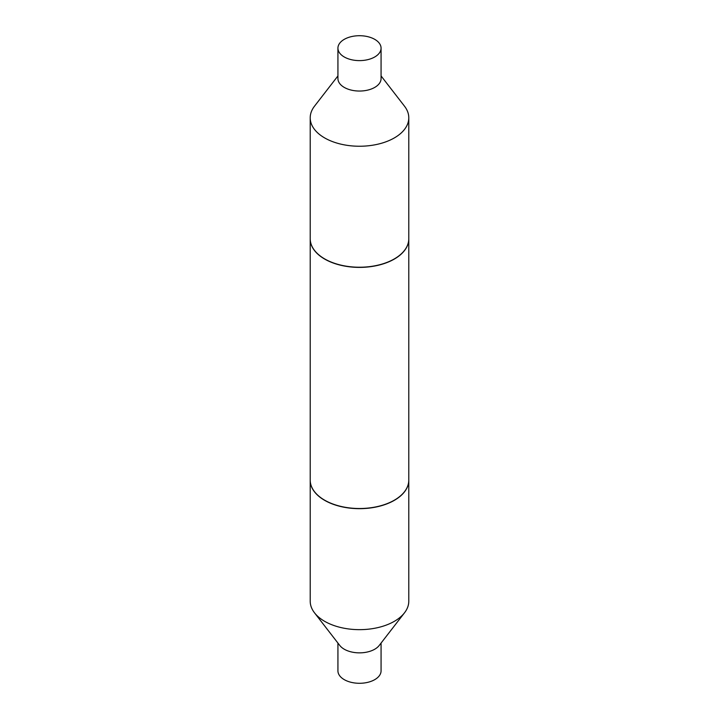<?xml version="1.0" encoding="UTF-8"?>
<svg xmlns="http://www.w3.org/2000/svg" width="719" height="719" viewBox="0 0 719 719"><rect width="100%" height="100%" fill="white"/><g stroke="black" fill="none" stroke-linecap="round" stroke-linejoin="round"><path stroke-width="1.08" d="M310.213 480.139A49.287 28.454 0 0 0 310.213 480.22L310.213 601.21A49.287 28.454 0 0 0 314.509 612.822L339.808 645.491A21.57 12.448 0 0 0 374.752 649.212A21.57 12.448 0 0 0 379.192 645.491L404.491 612.822A49.287 28.454 0 0 0 408.787 601.21L408.787 480.22A49.287 28.454 0 0 0 408.787 480.139M314.509 612.822A49.287 28.454 0 0 0 394.345 621.324A49.287 28.454 0 0 0 404.491 612.822M337.93 643.065L337.93 670.836A21.57 12.448 0 0 0 351.249 682.34A21.57 12.448 0 0 0 374.752 679.644A21.57 12.448 0 0 0 381.07 670.836L381.07 643.065M310.213 480.22A49.287 28.454 0 0 0 340.644 506.509A49.287 28.454 0 0 0 394.345 500.343A49.287 28.454 0 0 0 408.787 480.22M337.93 48.164L337.93 78.596A21.57 12.448 0 0 0 351.249 90.1A21.57 12.448 0 0 0 374.752 87.394A21.57 12.448 0 0 0 381.07 78.596L381.07 48.164A21.57 12.448 0 0 0 367.751 36.66A21.57 12.448 0 0 0 344.248 39.356A21.57 12.448 0 0 0 337.93 48.164A21.57 12.448 0 0 0 351.249 59.668A21.57 12.448 0 0 0 374.752 56.963A21.57 12.448 0 0 0 381.07 48.164M337.93 75.935L314.509 106.178A49.287 28.454 0 0 0 310.213 117.79A49.287 28.454 0 0 0 340.644 144.079A49.287 28.454 0 0 0 394.345 137.913A49.287 28.454 0 0 0 408.787 117.79A49.287 28.454 0 0 0 404.491 106.178L381.07 75.935M310.213 117.79L310.213 238.78A49.287 28.454 0 0 0 340.644 265.068A49.287 28.454 0 0 0 394.345 258.903A49.287 28.454 0 0 0 408.787 238.78L408.787 117.79M310.213 238.861A49.287 28.454 0 0 0 310.213 238.942A49.287 28.454 0 0 0 324.655 259.065A49.287 28.454 0 0 0 378.356 265.23A49.287 28.454 0 0 0 408.787 238.942A49.287 28.454 0 0 0 408.787 238.861M394.282 500.217A49.09 28.338 0 0 1 394.21 500.262A49.09 28.338 0 0 1 324.79 500.262L324.655 500.181A49.287 28.454 0 0 0 394.354 500.181A49.287 28.454 0 0 0 408.787 480.058L408.787 238.942M310.213 238.942L310.213 480.058A49.287 28.454 0 0 0 324.646 500.181A49.287 28.454 0 0 0 324.655 500.181"/></g></svg>
